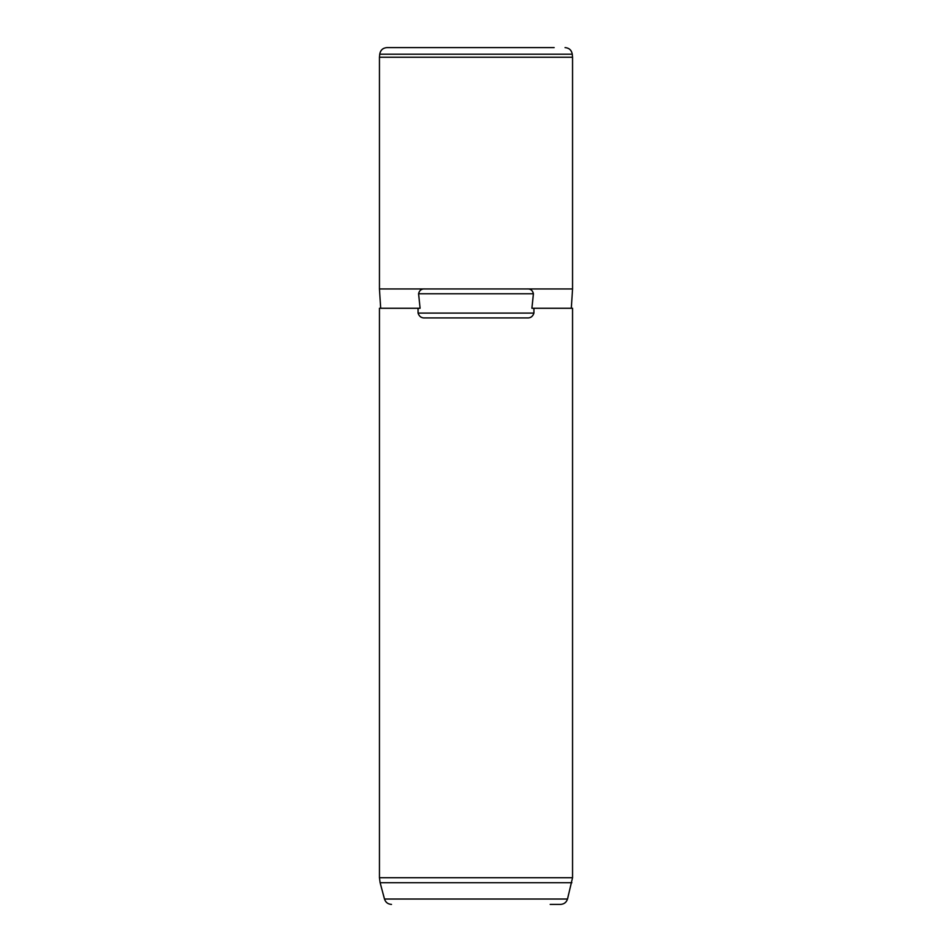 <?xml version="1.0" encoding="UTF-8"?>
<svg xmlns="http://www.w3.org/2000/svg" width="952" height="952" viewBox="0 0 952 952"><rect width="100%" height="100%" fill="white"/><g stroke="black" fill="none" stroke-linecap="round" stroke-linejoin="round"><path stroke-width="1.43" d="M380.669 308.258L379.455 288.956L379.455 57.251L572.545 57.251L572.545 288.956L526.861 288.956C530.407 288.623 532.596 290.229 533.418 293.775L531.894 308.258L572.545 308.258L572.545 877.72L379.455 877.72L379.455 308.258L420.106 308.258L418.582 293.775L533.418 293.775M379.455 288.956L526.861 288.956M425.139 288.956C421.593 288.623 419.404 290.229 418.582 293.775M418.071 308.258L418.071 313.089C419.225 316.623 421.581 318.242 425.139 317.908L526.861 317.908C530.419 318.242 532.775 316.623 533.929 313.089L533.929 308.258M550.173 904.4L560.514 904.4C564.06 904.186 566.392 902.401 567.511 899.033L572.545 877.72M554.159 47.6L386.94 47.6L554.159 47.6M418.071 313.089L533.929 313.089M571.878 882.718L380.122 882.718L379.455 877.72M380.122 882.718L384.489 899.033L567.511 899.033M572.545 57.251L572.271 54.204L379.729 54.204L379.455 57.251M571.331 308.258L572.545 288.956M384.489 899.033C385.608 902.401 387.94 904.186 391.486 904.4M379.729 54.204C380.431 50.147 382.835 47.945 386.94 47.6M572.271 54.204C571.569 50.147 569.165 47.945 565.06 47.6"/></g></svg>
